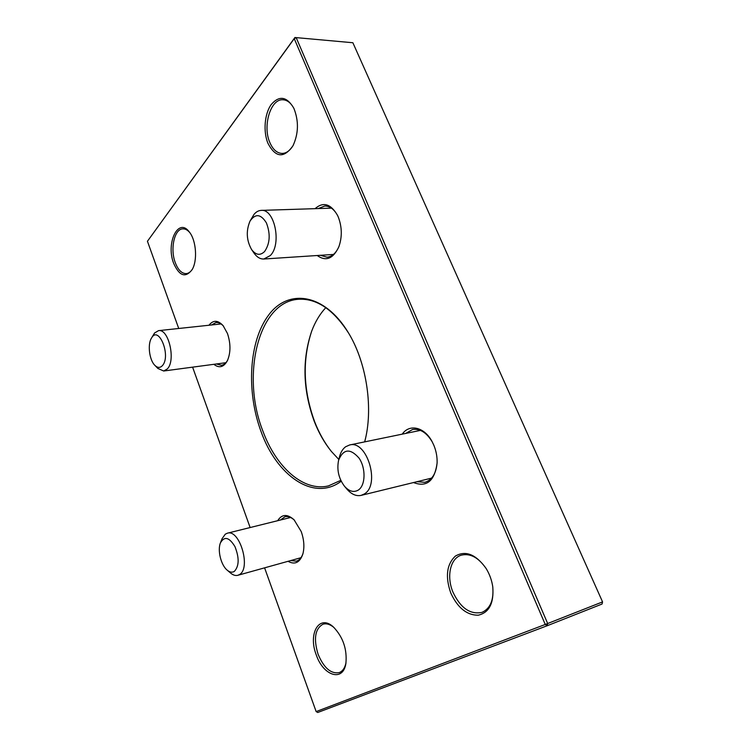 <?xml version="1.0" encoding="UTF-8"?>
<svg xmlns="http://www.w3.org/2000/svg" width="750" height="750" viewBox="0 0 750 750"><rect width="100%" height="100%" fill="white"/><g stroke="black" fill="none" stroke-linecap="round" stroke-linejoin="round"><path stroke-width="1.12" d="M227.231 570.197L230.531 573.009C233.072 575.138 235.509 575.897 237.844 575.297L239.466 574.556C251.306 568.275 239.606 528.778 227.353 533.203L225.281 534.178L222.028 538.772L220.453 542.841C224.409 535.969 229.238 537.225 234.956 546.609C239.4 557.906 239.184 566.166 234.319 571.406C232.162 572.719 229.8 572.316 227.231 570.197C220.997 565.228 217.294 550.219 220.453 542.841M154.856 365.344L157.856 368.438L163.688 371.006L167.259 368.981C176.081 360.628 168.694 328.397 158.531 330.647L154.603 332.963L151.378 338.269C158.653 324.431 171.487 356.25 162.3 365.738C160.022 368.072 157.537 367.941 154.856 365.344C149.4 360.141 147.403 344.625 151.378 338.269M344.503 486.262L346.922 489.141C351.441 494.297 356.156 496.388 361.078 495.394L364.2 494.034C380.672 485.072 366.975 439.753 349.594 444.984L345.6 446.775C342.769 448.894 340.744 452.175 339.544 456.628L338.597 460.247C343.369 448.791 350.194 448.078 359.053 458.119C366.056 468.3 365.559 485.597 358.238 490.116C353.7 492.684 349.125 491.4 344.503 486.262C338.653 478.444 336.694 469.772 338.597 460.247M251.597 249.562L253.95 253.003C256.866 257.147 260.156 259.144 263.822 259.012L270.309 255.553C281.916 244.331 274.688 208.65 261.216 210.384C258.562 210.506 256.181 211.819 254.072 214.312L250.022 221.091C255.403 213.338 260.869 213.947 266.419 222.928C270.609 234.028 270 243.562 264.591 251.531C260.175 255.787 255.844 255.131 251.597 249.562C246.45 240.338 245.925 230.85 250.022 221.091M339.075 246.216C336.169 253.012 332.166 256.669 327.066 257.194L320.4 255.309M318.272 208.566L324.788 206.006C329.953 206.044 334.284 209.334 337.772 215.887M492.787 586.959L492.712 586.406C493.978 599.888 490.397 608.55 481.959 612.384C470.166 614.775 460.491 608.016 452.944 592.106C446.297 576.459 450.272 558.263 461.372 555.15C470.306 553.059 478.603 557.587 486.281 568.744L485.981 568.266C475.809 554.278 465.609 550.219 455.381 556.078C446.663 564.375 445.125 576.675 450.759 592.969C457.584 607.762 466.716 615.178 478.153 615.225C489.131 612.703 494.006 603.281 492.787 586.959C491.822 580.266 489.553 574.031 485.981 568.266M178.725 328.481L147.441 241.266L294.234 38.634L545.25 624.469L316.144 711.581L264.591 567.844M250.134 527.55L192.6 367.153M288.038 561.309C294.947 565.059 299.897 562.603 302.887 553.931C304.613 547.097 304.05 539.616 301.191 531.497L294.084 519.816C287.344 513.787 281.859 514.087 277.65 520.716M316.275 654.928C323.184 675.788 343.041 682.369 345.881 663.553C347.241 649.387 343.134 637.238 333.544 627.122C319.387 613.631 307.781 633.478 316.275 654.928M267.928 143.278C275.559 157.753 283.922 158.569 293.006 145.716C298.612 133.463 298.884 120.966 293.831 108.225C286.837 96.431 279.291 95.213 271.191 104.559C264.525 113.859 263.1 131.569 267.928 143.278M317.213 255.516C325.931 261.75 333.15 258.834 338.859 246.788C342.272 236.962 342.075 227.044 338.278 217.031L337.509 215.334C330.731 203.747 323.25 201.525 315.056 208.669M413.494 482.55C426.703 487.556 434.569 481.069 437.1 463.106C437.316 457.003 436.228 451.05 433.837 445.247L432.028 441.478C424.341 426.909 409.341 423.637 402.244 434.147M364.706 441.872L365.503 438.562C373.238 405.591 365.991 361.2 348.169 332.391C324.422 293.222 288.272 288.403 268.688 314.991C248.822 341.269 246.159 391.537 261.066 431.597C276.647 475.575 313.641 502.003 341.222 481.238M173.728 263.484C179.419 276.094 185.541 278.166 192.094 269.7C197.672 260.7 196.275 240.525 189.431 232.116C178.303 216.544 165.581 243.328 173.728 263.484M213.844 364.312C219.253 368.503 223.8 367.247 227.475 360.534C230.784 352.538 230.775 343.519 227.447 333.469L223.144 325.688C217.922 320.016 213.188 319.875 208.959 325.247M331.509 451.603C324.675 443.025 319.059 433.069 314.653 421.725C303.131 390.084 302.184 359.784 311.794 330.844M227.747 359.934C226.059 363.113 223.941 364.894 221.391 365.278L216.394 363.975M211.519 324.966L216.056 322.509C218.634 322.275 221.128 323.512 223.556 326.212M303.056 553.284C301.669 557.616 299.438 560.241 296.381 561.159L290.709 560.569M280.331 520.05L284.972 516.759C288.066 516.056 291.262 517.238 294.544 520.294M345.994 662.869C344.869 668.025 342.609 671.269 339.225 672.609C330.9 674.072 323.85 667.941 318.075 654.216C313.425 638.756 315.056 628.753 322.959 624.225C326.391 623.175 330.084 624.291 334.05 627.572M192.422 269.109C190.641 271.913 188.559 273.412 186.188 273.619C181.744 273.591 178.116 269.981 175.322 262.772C169.941 249.103 174.375 228.684 182.972 228.863C185.372 228.797 187.659 230.062 189.834 232.669M437.119 462.572C436.219 473.456 432.131 480.037 424.866 482.316L416.925 481.716M405.694 433.434L412.547 429.516C420.066 428.447 426.647 432.591 432.281 441.956M293.316 145.125C290.147 150.581 286.388 153.356 282.037 153.431C276.891 153.141 272.822 149.466 269.803 142.425C262.425 125.963 270.628 98.484 283.078 99.778C287.484 100.097 291.159 103.125 294.113 108.844M325.791 307.659C319.922 313.941 315.225 321.75 311.709 331.088C301.959 359.756 302.822 389.859 314.278 421.397C318.722 432.825 324.413 442.828 331.341 451.397L338.812 459.441M340.791 480.347L328.416 485.906C303.337 491.962 275.906 466.969 262.809 430.856C241.125 376.238 257.859 302.344 297.956 299.306C316.331 298.003 333.216 309.281 348.619 333.141M365.681 437.719L364.659 441.881M316.144 711.581L317.719 712.5L547.2 625.734L545.25 624.469L547.678 623.522L547.2 625.734L602.053 604.031L602.559 601.903L547.678 623.522L296.212 37.697L294.234 38.634L294.928 37.5L352.875 42.741L294.928 37.5L147.441 241.266M352.875 42.741L602.559 601.903M290.606 517.491L227.353 533.203M300.966 557.709L237.844 575.297M221.053 323.953L158.531 330.647M225.872 362.709L163.688 371.006M420.441 430.397L349.594 444.984M431.597 478.116L361.078 495.394M331.444 208.144L261.216 210.384M333.459 254.447L263.822 259.012M348.553 333.038L348.169 332.391M365.663 437.841L365.503 438.562"/></g></svg>
